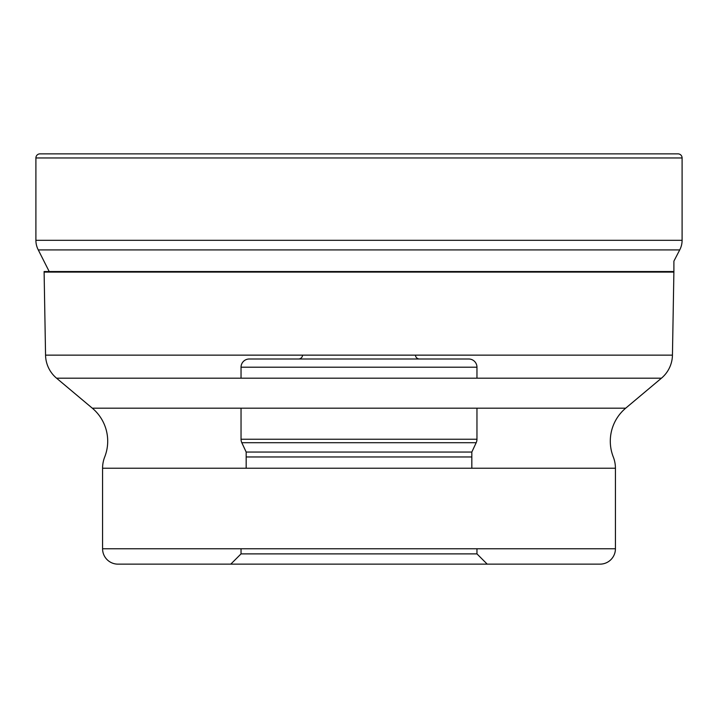 <?xml version="1.0" encoding="UTF-8"?>
<svg xmlns="http://www.w3.org/2000/svg" width="718" height="718" viewBox="0 0 718 718"><rect width="100%" height="100%" fill="white"/><g stroke="black" fill="none" stroke-linecap="round" stroke-linejoin="round"><path stroke-width="1.08" d="M40.002 153.858L677.998 153.858L40.002 153.858A4.102 4.102 0 0 0 35.9 157.96A4.102 4.102 0 0 1 40.002 153.858M35.9 157.96L35.9 240.315L35.9 157.96L682.1 157.96A4.102 4.102 0 0 0 677.998 153.858M682.1 157.96L682.1 240.315A20.517 20.517 0 0 1 679.713 249.927L673.897 261.137L673.897 271.548L44.103 271.548A30.775 30.775 0 0 0 44.112 272.086L45.557 355.141A30.775 30.775 0 0 0 56.551 378.18L92.308 408.183A43.08 43.08 0 0 1 104.711 456.962L104.711 456.962A30.775 30.775 0 0 0 102.575 468.226L615.425 468.226A30.775 30.775 0 0 0 613.289 456.962L613.289 456.962A43.08 43.08 0 0 1 625.692 408.183L92.308 408.183M35.9 240.315A20.517 20.517 0 0 0 38.287 249.927L49.479 272.086L38.287 249.927A20.517 20.517 0 0 1 35.9 240.315L682.1 240.315M668.781 271.548L668.521 272.086M44.112 272.086L673.888 272.086A30.775 30.775 0 0 0 673.897 271.548L673.897 271.548M673.888 272.086L672.443 355.141L45.557 355.141M56.551 378.18L661.449 378.18A30.775 30.775 0 0 0 672.443 355.141M661.449 378.18L625.692 408.183M615.425 468.226L615.425 548.758L102.575 548.758L102.575 468.226M102.575 548.758A15.383 15.383 0 0 0 117.958 564.142L600.042 564.142L117.958 564.142M615.425 548.758A15.383 15.383 0 0 1 600.042 564.142M487.217 564.142L359 564.142L487.217 564.142L476.958 553.883L476.958 548.758M230.783 564.142L359 564.142L230.783 564.142L241.042 553.883L476.958 553.883M241.042 553.883L241.042 548.758M241.042 408.183L241.042 439.236L476.958 439.236L241.042 439.236A8.203 8.203 0 0 0 241.813 442.71L246.175 452.053L471.825 452.053L246.175 452.053L246.175 468.226M476.958 408.183L476.958 439.236A8.203 8.203 0 0 1 476.187 442.71L471.825 452.053L471.825 468.226M241.813 442.71L476.187 442.71L241.813 442.71M476.958 378.18L476.958 367.203L241.042 367.203L476.958 367.203A8.203 8.203 0 0 0 468.755 359L249.245 359A8.203 8.203 0 0 0 241.042 367.203L241.042 378.18M249.245 359L468.755 359M298.482 359L419.518 359L298.482 359A4.102 4.102 0 0 0 302.574 355.141M419.518 359A4.102 4.102 0 0 1 415.426 355.141M679.713 249.927L38.287 249.927M246.175 456.962L471.825 456.962"/></g></svg>
